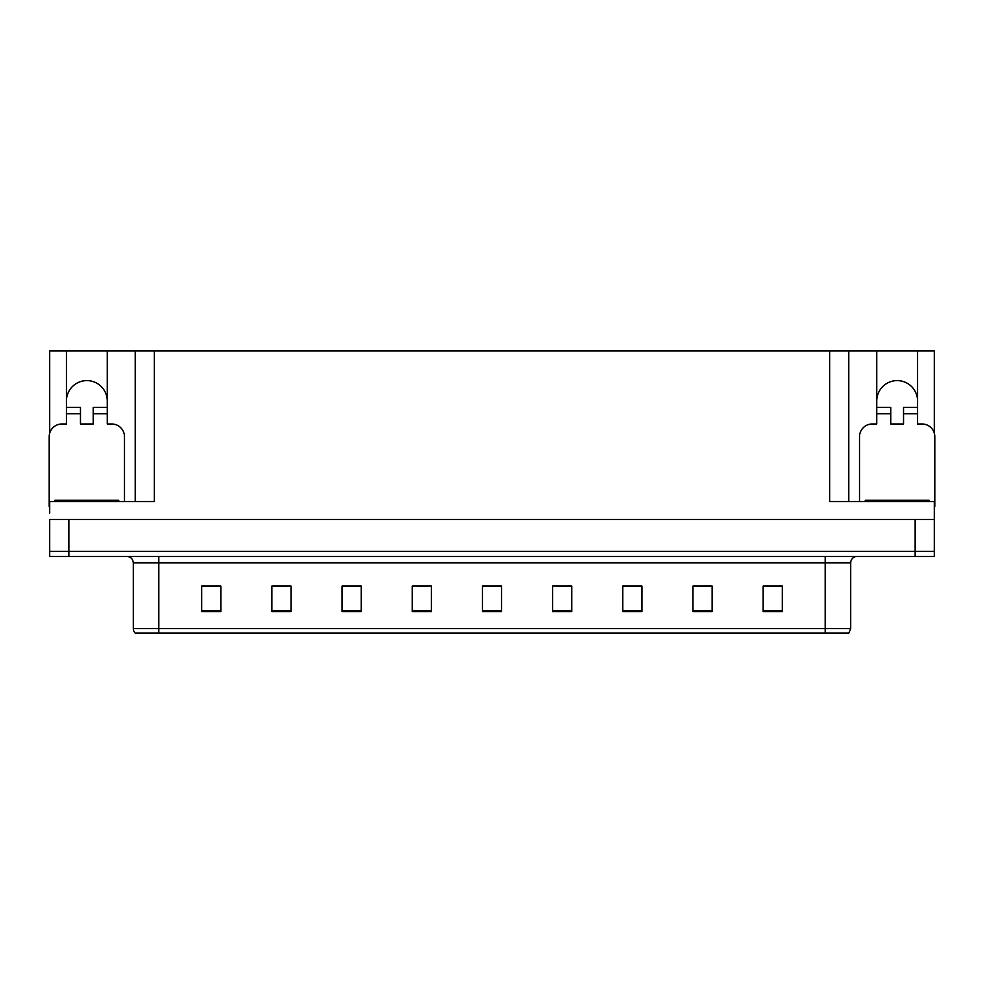 <?xml version="1.0" encoding="UTF-8"?>
<svg xmlns="http://www.w3.org/2000/svg" width="984" height="984" viewBox="0 0 984 984"><rect width="100%" height="100%" fill="white"/><g stroke="black" fill="none" stroke-linecap="round" stroke-linejoin="round"><path stroke-width="1.48" d="M917.568 401.017A20.418 20.418 0 0 0 897.15 380.599A20.418 20.418 0 0 0 876.744 401.017M66.432 401.017A20.418 20.418 0 0 1 86.85 380.599A20.418 20.418 0 0 1 107.256 401.017M49.704 506.686A12.755 12.755 0 0 0 49.2 506.674L49.2 436.748A12.755 12.755 0 0 1 61.955 423.981L66.432 423.981L66.432 413.772L80.467 413.772L80.467 423.981L93.222 423.981L93.222 413.772L107.256 413.772L107.256 350.993L829.647 350.993L829.647 501.569L934.296 501.569L934.296 519.441L49.704 519.441L49.704 551.335L68.855 551.335L49.704 551.335L49.704 556.44L68.855 556.44L68.855 551.335L915.145 551.335L68.855 551.335L68.855 519.441M49.704 513.058L49.704 501.569L154.353 501.569L154.353 350.993M80.467 413.772L80.467 407.401L66.432 407.401L66.432 350.993L49.704 350.993L49.704 433.169M68.855 556.44L934.296 556.44L934.296 551.335L915.145 551.335L934.296 551.335L934.296 513.058M859.512 501.569L859.512 436.748A12.755 12.755 0 0 1 872.267 423.981L876.744 423.981L876.744 413.772L890.778 413.772L890.778 423.981L903.533 423.981L903.533 413.772L917.568 413.772L917.568 350.993L934.296 350.993L934.296 433.169M135.214 350.993L135.214 501.569M829.647 350.993L848.786 350.993L848.786 501.569M848.786 350.993L876.744 350.993L876.744 413.772M917.568 350.993L876.744 350.993M66.432 350.993L107.256 350.993M850.705 628.542L848.885 633.007L825.182 633.007L825.182 628.542L850.705 628.542L850.705 562.823A6.384 6.384 0 0 1 857.089 556.44M133.295 628.542L158.818 628.542L158.818 633.007L825.182 633.007L135.115 633.007A6.384 6.384 0 0 1 133.295 628.542L133.295 562.823C132.914 558.949 130.786 556.821 126.911 556.44M782.305 611.568L782.305 586.046L763.166 586.046L763.166 611.568L782.305 611.568M712.121 611.568L712.121 586.046L692.982 586.046L692.982 611.568L712.121 611.568M641.937 611.568L641.937 586.046L622.798 586.046L622.798 611.568L641.937 611.568M571.753 611.568L571.753 586.046L552.614 586.046L552.614 611.568L571.753 611.568M220.834 611.568L220.834 586.046L201.695 586.046L201.695 611.568L220.834 611.568M291.018 611.568L291.018 586.046L271.879 586.046L271.879 611.568L291.018 611.568M361.202 611.568L361.202 586.046L342.063 586.046L342.063 611.568L361.202 611.568M431.386 611.568L431.386 586.046L412.247 586.046L412.247 611.568L431.386 611.568M501.569 611.568L501.569 586.046L482.431 586.046L482.431 611.568L501.569 611.568M633.253 586.181L627.411 586.181M710.214 586.181L704.409 586.181M694.839 586.181L712.121 586.181M763.166 586.181L781.37 586.181M771.8 586.181L765.995 586.181M417.708 586.181L427.277 586.181M356.122 586.181L350.279 586.181M271.879 586.181L288.693 586.046M279.124 586.181L273.318 586.181M217.538 586.181L211.732 586.181M202.163 586.181L220.834 586.181M571.667 586.181L565.825 586.046M556.255 586.181L571.753 586.181M494.669 586.181L488.863 586.181M501.569 586.181L482.431 586.181M361.202 586.181L342.063 586.181M641.937 586.181L622.798 586.181M107.256 413.772L107.256 423.981L111.733 423.981A12.755 12.755 0 0 1 124.488 436.748L124.488 501.569M107.256 407.401L93.222 407.401L93.222 413.772M66.432 407.401L66.432 413.772M54.944 501.569L54.944 500.29L118.744 500.29L118.744 501.569M890.778 413.772L890.778 407.401L876.744 407.401M917.568 413.772L917.568 423.981L922.045 423.981A12.755 12.755 0 0 1 934.8 436.748L934.8 506.674A12.755 12.755 0 0 0 934.296 506.686M917.568 407.401L903.533 407.401L903.533 413.772M865.256 501.569L865.256 500.29L929.056 500.29L929.056 501.569M915.145 519.441L915.145 556.44M825.182 556.44L825.182 562.823L133.295 562.823M850.705 562.823L825.182 562.823L825.182 628.542L158.818 628.542L158.818 556.44M501.569 610.683L482.431 610.683M431.386 610.683L412.247 610.683M361.202 610.683L342.063 610.683M291.018 610.683L271.879 610.683M220.834 610.683L201.695 610.683M571.753 610.683L552.614 610.683M641.937 610.683L622.798 610.683M712.121 610.683L692.982 610.683M782.305 610.683L763.166 610.683M115.558 500.29L115.558 501.569M58.13 500.29L58.13 501.569M925.87 500.29L925.87 501.569M868.441 500.29L868.441 501.569"/></g></svg>
